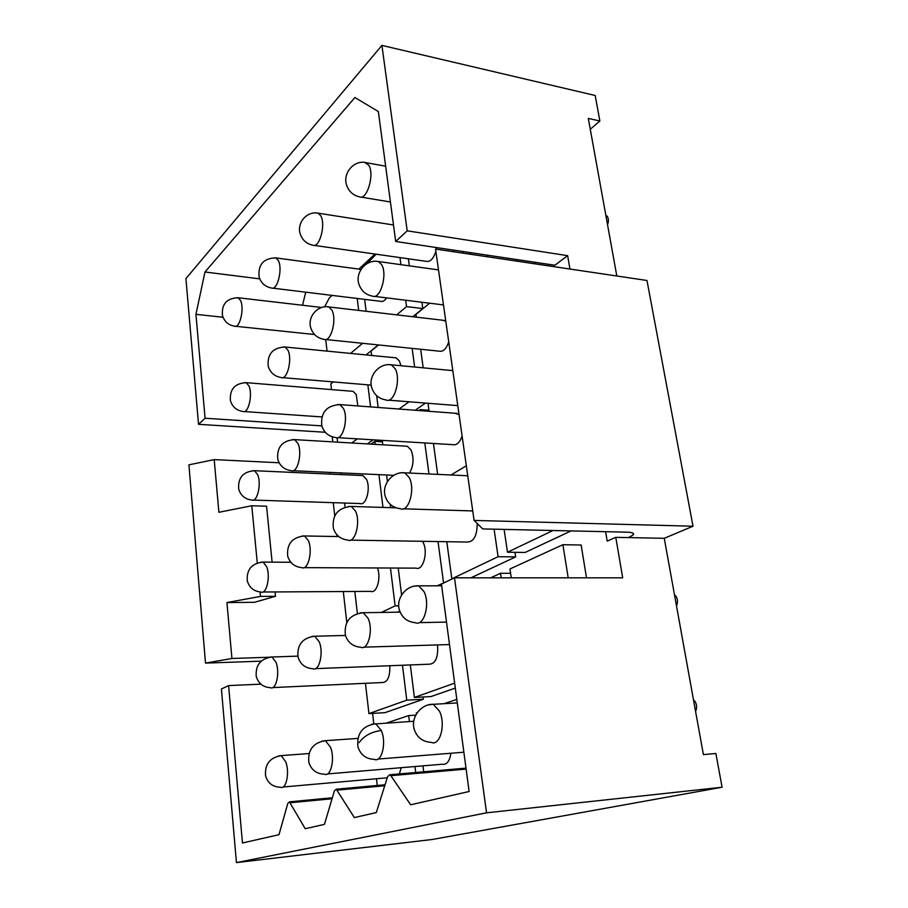 <?xml version="1.0" encoding="UTF-8"?>
<svg xmlns="http://www.w3.org/2000/svg" width="908" height="908" viewBox="0 0 908 908"><rect width="100%" height="100%" fill="white"/><g stroke="black" fill="none" stroke-linecap="round" stroke-linejoin="round"><path stroke-width="1.36" d="M569.929 269.029L567.648 255.67L407.193 230.825L381.916 45.4L595.194 95.499L599.87 121.002L588.305 118.415L616.816 275.998M628.45 537.593L633.319 534.869C634.329 533.268 632.377 532.383 627.439 532.19L482.727 528.921L474.089 520.432L435.545 249.064L646.973 280.481L693.008 526.209L664.27 538.308L615.783 537.343L607.202 541.134L605.602 531.702M260.902 684.155L228.6 685.585L221.416 689.013L236.432 862.6L432.117 839.503L722.076 787.236L715.879 753.481L703.394 754.616L664.27 538.308M337.572 442.151L337.072 437.769M331.499 389.589L330.841 383.902L333.27 381.916M373.097 439.812L367.286 443.899M357.423 438.87L351.68 442.979M367.854 384.844L370.577 406.909M345.085 507.141L344.609 503.032M341.317 474.6L341.124 472.92M382.438 441.833L374.834 441.379L375.197 444.364M370.918 444.114L374.834 441.379M378.942 474.634L382.983 507.424M357.377 613.524L354.824 591.471M399.634 611.209L397.534 612.185M398.726 605.829L395.139 605.874L381.383 612.435M390.463 568.022L395.139 605.874M423.037 696.981L423.332 699.251L385.003 712.655L368.943 713.62L365.436 683.304M423.332 699.251L406.773 700.159L368.943 713.62M402.471 665.246L406.773 700.159M378.148 407.476L376.672 395.672M371.644 355.471L371.088 351.033L378.557 344.938M425.466 403.073L415.217 410.257M409.111 401.779L398.998 409.043M412.141 348.388L414.638 367.025M390.667 507.663L390.258 504.36M387.41 481.558L386.581 474.986M382.813 444.806L382.257 440.369M428.939 410.246L420.347 409.599L420.483 410.654M418.985 410.541L420.347 409.599M424.819 442.956L428.962 473.953M401.597 595.001L398.226 568.056M444.148 582.754L437.179 585.796M438.019 541.565L443.547 582.766M455.305 688.071L431.05 696.55L414.4 697.446L410.337 664.94M454.647 683.134L414.4 697.446M423.185 367.831L420.665 349.262M416.307 317.153L415.932 314.406L429.643 303.204M437.645 474.362L433.457 443.479M429.087 411.301L428.122 404.162L429.257 403.368M466.337 465.804L450.97 474.986M452.445 578.805L451.832 578.805L446.793 541.713M514.972 552.325L515.665 556.888L470.946 577.817M515.665 556.888L498.106 556.706L451.832 578.805M494.088 529.171L498.106 556.706M510.614 573.3L500.524 573.288L501.193 577.817M490.615 577.817L500.524 573.288M486.631 256.658L488.288 255.307M517.39 259.654L517.639 261.266M534.926 262.276L535.187 263.865M571.109 530.919L525.142 552.439L507.493 552.234L504.11 529.398M552.995 530.51L507.493 552.234M462.989 251.527L463.228 253.173M486.382 256.623L488.027 255.273M469.391 254.092L471.025 252.73M567.648 255.67L554.867 265.25L395.695 241.483L378.352 111.548L354.914 97.508L204.981 272.003L195.935 314.338L205.083 418.248L198.534 424.32L325.302 432.265M407.193 230.825L395.695 241.483M466.122 769.099L390.871 775.693L410.643 804.783L469.118 791.504L441.424 584.06L454.499 577.817L622.695 577.829L615.783 537.343M321.807 425.875L205.083 418.248M390.871 775.693L389.816 774.762L387.637 776.567L376.298 812.581L354.336 817.575L336.266 789.211L334.405 790.879L324.44 824.362L305.236 828.72L289.414 801.855L287.813 803.398L278.972 834.69L242.459 842.976L228.6 685.585M372.598 713.404L373.767 723.449M222.959 317.244L195.935 314.338M259.654 278.847L204.981 272.003M374.97 254.036L358.864 269.108M305.735 292.172L302.534 305.247M381.916 45.4L185.924 278.597L198.534 424.32M236.432 862.6L486.54 812.819L454.499 577.817M332.226 436.816L332.805 441.867M722.076 787.236L486.54 812.819M599.87 121.002L590.268 129.254M408.384 258.803L409.338 265.828M453.603 251.743L453.364 250.097M423.696 771.811L422.958 765.864M416.454 713.87L416.341 713.007L417.215 712.712M444.069 703.689L456.826 699.398M364.63 299.356L366.117 311.296M376.162 254.206L366.741 263.797M412.799 316.744L422.788 308.572L406.546 306.609L405.694 300.242M396.683 314.86L406.546 306.609M400.927 264.659L399.985 257.6M422.788 308.572L421.925 302.25M377.24 785.465L376.468 778.746M386.558 723.018L408.679 715.583L409.417 721.554M414.967 766.545L415.705 772.504M415.739 715.152L408.679 715.583M325.711 339.513L327.05 351.112M332.078 295.384L329.229 298.062L324.621 306.881M366.06 354.926L378.318 344.915M350.545 353.416L362.632 343.303M358.671 310.423L357.196 298.448M511.283 577.817L509.967 568.964L562.903 544.709L581.143 545.004L586.511 577.829M562.903 544.709L568.192 577.829M474.089 520.432L693.008 526.209M279.119 462.762L214.209 459.607L188.909 464.839L205.503 663.101L261.175 661.16M269.029 657.244L231.937 658.482L205.503 663.101M272.105 562.143L266.555 506.199L251.777 505.756L257.282 562.971M260.063 591.971L260.494 596.408L226.943 602.572L231.937 658.482M251.777 505.756L218.896 512.282L214.209 459.607M275.056 591.937L275.487 596.295L254.49 602.288L226.943 602.572M275.487 596.295L260.494 596.408M695.562 711.327C697.049 708.217 696.924 705.017 695.21 701.714L693.474 699.75M676.471 605.806C677.901 602.628 677.788 599.518 676.131 596.454L674.462 594.706M607.543 224.764C608.78 221.404 608.689 218.612 607.27 216.365L605.818 215.241M350.533 540.124L466.791 542.042C473.545 542.246 477.041 536.083 477.267 523.553M472.852 511.749L471.854 510.909M337.776 437.679L452.706 444.648C456.633 445.499 459.777 442.627 462.104 436.067M459.051 414.559L454.908 413.231M325.631 339.513L439.222 351.169C443.161 351.964 446.339 348.865 448.734 341.885M445.794 321.228L442.627 320.229M314.066 245.364L426.295 261.345C430.233 262.083 433.434 258.769 435.874 251.391M436.419 249.189L436.703 247.612M327.459 773.934L442.275 764.23C446.759 764.979 449.642 761.313 450.913 753.243M315.496 668.629L428.894 664.213C435.431 664.077 438.314 657.642 437.565 644.918M304.055 567.648L416.08 568.136C423.06 571.109 428.349 552.109 423.139 542.428L422.526 541.316M409.531 473.045C413.617 465.747 414.116 458.063 411.04 449.982L407.306 446.248L405.354 446.134M400.95 365.731L399.395 361.009L396.16 357.865L394.594 357.718M272.627 288.142L380.668 301.32C382.722 301.899 384.708 300.764 386.615 297.881M399.372 773.922L401.234 767.703M272.74 687.583L382.086 682.532C387.489 682.555 390.077 676.948 389.85 665.734M262.877 592.016L370.861 591.369C376.82 593.9 381.439 577.454 377.376 567.965M253.4 500.07L360.079 503.543C366.162 506.199 370.986 488.016 366.446 479.299L362.928 475.565L361.202 475.486M357.843 405.944L356.208 394.526L353.133 391.348L351.702 391.234M384.742 785.76L337.231 790.119M332.067 798.756L290.288 802.74M346.799 622.479L343.303 591.539M337.084 536.537L336.879 534.744M334.734 515.778L333.247 502.669M330.013 474.089L329.82 472.398M457.291 702.928L433.32 704.302C421.017 703.7 410.45 717.558 414.252 729.408C417.078 737.58 422.765 741.893 431.311 742.369C440.017 746.501 445.976 724.414 439.551 711.327L433.32 704.302L428.406 704.892M441.651 585.785L418.713 585.864C406.455 584.741 395.582 598.383 399.429 610.131C402.074 617.769 407.42 621.969 415.444 622.718C423.979 626.804 430.415 603.888 424.025 591.63L418.713 585.864L414.627 586.103M467.745 475.769L404.718 472.818C392.494 471.207 381.371 484.747 385.31 496.46C387.829 503.668 392.858 507.754 400.383 508.718C408.714 512.759 415.558 488.969 409.224 477.529L404.718 472.818L401.45 472.818M452.808 370.623L391.291 364.812C379.09 362.723 367.751 376.287 371.86 388.045C374.278 394.855 379.022 398.828 386.07 399.974C394.151 403.946 401.381 379.26 395.105 368.637L391.291 364.812L388.772 364.664M438.507 269.903L378.409 261.527C366.219 258.962 354.699 272.672 359.035 284.533C361.384 290.98 365.856 294.839 372.45 296.121C380.27 300.015 387.818 274.42 381.61 264.614L378.409 261.527L376.536 261.311M385.65 166.221L366.026 162.646C353.836 159.626 342.168 173.598 346.788 185.618C349.103 191.713 353.326 195.458 359.477 196.843C367.014 200.657 374.834 174.143 368.705 165.131L364.698 162.43M381.303 730.497L375.696 723.71C362.496 725.787 356.583 733.516 357.956 746.909C360.567 754.843 366.003 758.986 374.278 759.36C381.757 762.947 386.763 742.676 381.303 730.497C371.338 731.825 363.949 735.866 359.148 742.63M413.753 721.27L371.758 724.175M399.997 612.151L363.268 612.707C350.023 614.341 344.053 621.798 345.358 635.089C347.821 642.569 352.962 646.621 360.794 647.245C368.149 650.82 373.551 629.834 368.115 618.359L363.268 612.707L359.92 612.911M396.149 507.833L351.328 506.437C338.026 507.663 332.033 514.915 333.327 528.184C335.665 535.277 340.534 539.239 347.946 540.09C355.153 543.62 360.907 521.896 355.505 511.125L351.328 506.437L348.57 506.46M457.087 413.401L339.853 404.593C326.505 405.456 320.49 412.561 321.818 425.897C324.065 432.639 328.696 436.521 335.699 437.543C342.725 441.038 348.786 418.543 343.428 408.475L339.853 404.593L337.651 404.503M444.33 320.422L328.798 306.927C317.618 304.861 307.188 317.051 310.808 327.936C312.999 334.36 317.391 338.162 323.997 339.342C330.83 342.77 337.174 319.502 331.863 310.116L328.798 306.927L327.096 306.779M393.493 224.98L318.163 213.187C306.995 210.735 296.439 223.05 300.264 234.037C302.409 240.177 306.598 243.889 312.817 245.183C319.434 248.554 326.029 224.492 320.762 215.798L318.163 213.187L316.892 213.017M357.82 738.408L325.439 740.678C313.237 742.676 307.699 749.86 308.822 762.243C311.228 769.916 316.427 773.9 324.428 774.183C330.921 777.339 335.188 758.6 330.489 747.205L325.439 740.678L322.226 741.041M345.415 635.464L314.77 636.224C302.546 637.825 296.961 644.748 298.028 657.006C300.31 664.293 305.258 668.197 312.874 668.731C319.276 671.875 323.872 652.523 319.196 641.74L314.77 636.224L311.989 636.395M338.809 536.571L304.498 535.958C292.251 537.184 286.644 543.915 287.688 556.127C289.868 563.062 294.578 566.898 301.831 567.636C308.13 570.757 313.01 550.77 308.357 540.601L304.498 535.958L302.16 535.992M407.306 446.248L294.612 439.631C282.32 440.528 276.713 447.088 277.769 459.323C279.868 465.952 284.363 469.731 291.264 470.65C297.427 473.738 302.591 453.092 297.96 443.513L294.612 439.631L292.694 439.574M396.16 357.865L285.067 347.015C272.752 347.605 267.145 354.052 268.246 366.367C270.289 372.723 274.591 376.445 281.151 377.512C287.155 380.566 292.558 359.239 287.961 350.261L285.067 347.015L283.534 346.901M361.032 269.392L275.862 257.906C263.502 258.212 257.917 264.591 259.109 277.042C261.118 283.148 265.227 286.803 271.447 287.995C277.292 291.003 282.921 268.995 278.359 260.619L275.862 257.906L274.659 257.77M309.015 753.538L281.208 755.615C269.869 757.544 264.648 764.264 265.567 775.773C267.781 783.195 272.763 787.009 280.493 787.236C286.179 790.028 289.868 772.606 285.793 761.914L281.208 755.615L278.552 755.91M297.835 656.132L271.991 656.995C260.63 658.561 255.386 665.031 256.249 676.403C258.36 683.474 263.116 687.242 270.516 687.685C276.146 690.477 280.107 672.533 276.032 662.363L271.991 656.995L269.665 657.142M290.844 562.268L263.093 562.086C251.72 563.323 246.454 569.588 247.294 580.904C249.325 587.669 253.877 591.38 260.959 592.027C266.498 594.808 270.709 576.296 266.657 566.66L263.093 562.086L261.095 562.131M362.928 475.565L254.512 470.707C243.117 471.627 237.851 477.744 238.691 489.049C240.654 495.541 245.012 499.196 251.788 500.024C257.225 502.782 261.674 483.703 257.645 474.589L254.512 470.707L252.833 470.673M353.133 391.348L246.216 382.665C234.809 383.289 229.542 389.282 230.416 400.632C232.323 406.886 236.511 410.495 242.981 411.472C248.304 414.196 252.969 394.526 248.951 385.945L246.216 382.665L244.842 382.574M321.772 307.483L238.191 297.767C226.773 298.142 221.518 304.044 222.449 315.473C224.321 321.511 228.339 325.075 234.525 326.176C239.723 328.866 244.57 308.606 240.586 300.537L238.191 297.767L237.09 297.654M465.997 768.123L389.816 774.762M385.06 784.75L336.266 789.211M332.351 797.78L289.414 801.855M633.024 533.212L633.319 534.869M446.498 622.094L419.178 622.638M472.739 510.943L403.402 508.809M457.78 405.615L388.42 400.156M443.479 304.918L374.232 296.349M390.429 201.996L360.771 197.059M463.875 752.21L377.932 759.065M449.505 644.555L363.915 647.154M393.788 475.315L293.102 470.73M371.224 385.128L282.626 377.637M387.251 777.793L283.024 787.009M321.829 416.92L244.32 411.562M314.577 334.519L235.615 326.278"/></g></svg>
